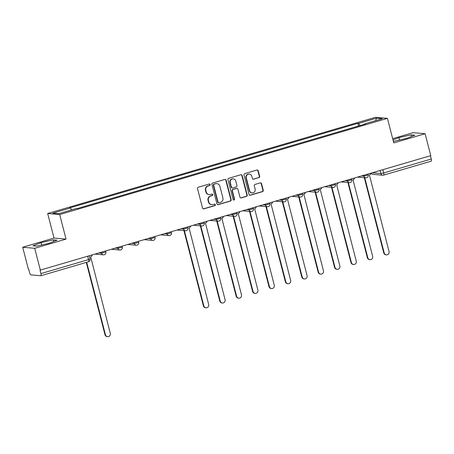 <?xml version="1.0" encoding="UTF-8"?>
<svg xmlns="http://www.w3.org/2000/svg" width="454" height="454" viewBox="0 0 454 454"><rect width="100%" height="100%" fill="white"/><g stroke="black" fill="none" stroke-linecap="round" stroke-linejoin="round"><path stroke-width="0.68" d="M210.151 184.574A0.789 0.749 95 0 0 209.232 184.029L198.267 187.247A1.124 1.067 95 0 0 197.518 188.631L202.546 208.085A1.124 1.067 95 0 0 203.857 208.863L214.821 205.645A0.789 0.749 95 0 0 214.697 204.107A0.789 0.749 95 0 0 214.43 204.135L213.011 204.55A3.592 3.422 95 0 1 208.817 202.058L208.397 200.441A3.592 3.422 95 0 1 210.804 196.014L212.222 195.595A0.789 0.749 95 0 0 212.092 194.057A0.789 0.749 95 0 0 211.831 194.085L210.412 194.499A3.592 3.422 95 0 1 206.218 192.008L205.798 190.391A3.592 3.422 95 0 1 208.204 185.958L209.623 185.544A0.789 0.749 95 0 0 210.151 184.574M209.203 194.618L208.857 194.59A3.592 3.422 95 0 1 205.866 191.98L205.446 190.357A3.592 3.422 95 0 1 207.853 185.93L209.271 185.516A0.789 0.749 95 0 0 209.317 184.012M203.307 208.874A1.124 1.067 95 0 0 203.511 208.834L214.47 205.617A0.789 0.749 95 0 0 214.515 204.113M211.802 204.669L211.456 204.641A3.592 3.422 95 0 1 208.465 202.03L208.046 200.407A3.592 3.422 95 0 1 210.452 195.98L211.87 195.566A0.789 0.749 95 0 0 211.916 194.062M258.894 177.65A1.124 1.067 95 0 0 259.648 176.271L258.235 170.812A1.124 1.067 95 0 0 256.924 170.034L244.746 173.604A1.124 1.067 95 0 0 243.997 174.989L249.03 194.443A1.124 1.067 95 0 0 250.341 195.22L262.514 191.65A1.124 1.067 95 0 0 263.263 190.266L261.561 183.671A1.124 1.067 95 0 0 260.25 182.894L255.04 184.426A1.124 1.067 95 0 0 254.285 185.805L255.131 189.08A3.002 2.86 95 0 1 252.112 192.882A3.002 2.86 95 0 1 249.615 190.697L246.301 177.889A3.002 2.86 95 0 1 249.32 174.086A3.002 2.86 95 0 1 251.822 176.271L252.373 178.405A1.124 1.067 95 0 0 253.684 179.182L258.542 177.622A1.124 1.067 95 0 0 259.296 176.237L257.883 170.778A1.124 1.067 95 0 0 257.123 169.995M66.04 239.11L54.026 238.061L22.7 247.254L34.714 248.304L66.04 239.11L59.69 214.555L387.427 118.358L393.777 142.914L425.103 133.72L430.767 155.631L40.031 270.187L40.911 273.597L88.53 259.626L90.045 258.99L89.239 255.874M34.714 248.304L40.383 270.215M226.149 180.227A1.124 1.067 95 0 0 224.838 179.449L212.659 183.024A1.124 1.067 95 0 0 211.91 184.409L216.938 203.863A1.124 1.067 95 0 0 218.249 204.641L230.428 201.065A1.124 1.067 95 0 0 231.177 199.686L226.149 180.227L225.797 180.198A1.124 1.067 95 0 0 225.036 179.415M228.703 178.314L240.881 174.739A1.124 1.067 95 0 1 242.192 175.522L247.22 194.976A1.124 1.067 95 0 1 246.471 196.361L241.261 197.887A1.124 1.067 95 0 1 239.95 197.11L237.907 189.222A1.124 1.067 95 0 0 236.596 188.444L233.14 189.454A1.124 1.067 95 0 0 232.386 190.839L234.514 199.056A0.789 0.749 95 0 1 233.719 200.049A0.789 0.749 95 0 1 233.067 199.476L227.953 179.699A1.124 1.067 95 0 1 228.703 178.314M22.7 247.254L28.369 269.171L28.716 269.199L29.601 272.61A2.287 0.658 -106.4 0 0 30.872 274.874L40.781 275.743A2.287 0.658 -106.4 0 0 40.86 275.731A2.287 0.658 -106.4 0 0 40.911 273.597M54.026 238.061L47.676 213.505L375.413 117.308L387.427 118.358M425.103 133.72L413.089 132.67L392.676 138.663M430.449 155.728L431.3 159.019A2.287 0.658 73.6 0 1 431.243 161.153A2.287 0.658 73.6 0 1 431.169 161.159M359.948 125.571L358.717 123.38L376.377 118.193L382.257 118.71L364.602 123.891L365.425 123.965L77.208 208.556L76.385 208.488L58.725 213.669L52.84 213.159L70.501 207.972L71.579 209.896M358.717 123.38L357.894 123.306L69.678 207.904L70.501 207.972M59.69 214.555L47.676 213.505M53.192 239.848L41.098 242.657L32.904 245.807L36.808 246.147L48.901 243.338L57.096 240.189L53.192 239.848L53.623 241.522M393.283 141.012L394.611 141.126L406.705 138.317L414.894 135.173L410.995 134.832L398.896 137.636L392.999 139.906M358.581 125.974L357.894 123.306M364.602 123.891L364.579 124.209M375.668 120.645L376.377 118.193M41.706 245.007L41.098 242.657M399.509 139.991L398.896 137.636M411.426 136.506L410.995 134.832M217.699 204.646A1.124 1.067 95 0 0 217.903 204.612L230.076 201.037A1.124 1.067 95 0 0 230.831 199.652L225.797 180.198M214.186 184.205A0.789 0.749 95 0 0 213.664 185.17L218.079 202.251A0.789 0.749 95 0 0 218.993 202.796L220.491 202.353A3.592 3.422 95 0 0 222.897 197.927L219.878 186.254A3.592 3.422 95 0 0 215.684 183.762L213.84 184.171A0.789 0.749 95 0 0 213.312 185.141L213.664 185.17M218.732 202.819L218.38 202.79A0.789 0.749 95 0 1 217.727 202.217L213.312 185.141M216.893 183.643L216.541 183.615A3.592 3.422 95 0 0 215.332 183.734L215.684 183.762M213.84 184.171L215.332 183.734M240.711 197.893A1.124 1.067 95 0 0 240.909 197.859L246.119 196.327A1.124 1.067 95 0 0 246.874 194.942L241.84 175.488A1.124 1.067 95 0 0 241.08 174.705M236.971 188.404L236.625 188.37A1.124 1.067 95 0 0 236.245 188.41L232.788 189.426A1.124 1.067 95 0 0 232.039 190.811L234.162 199.022L234.514 199.056M233.549 200.01A0.789 0.749 95 0 0 234.162 199.022M235.791 181.032A3.002 2.86 95 0 0 233.294 178.848A3.002 2.86 95 0 0 230.269 182.65L231.438 187.167A1.124 1.067 95 0 0 232.749 187.945L236.205 186.929A1.124 1.067 95 0 0 236.96 185.544L235.791 181.032M233.294 178.848L232.942 178.819A3.002 2.86 95 0 0 229.923 182.621L230.269 182.65M232.374 187.979L232.022 187.95A1.124 1.067 95 0 1 231.086 187.133L229.923 182.621M253.133 179.188A1.124 1.067 95 0 0 253.332 179.148L258.542 177.622M249.32 174.086L248.974 174.058A3.002 2.86 95 0 0 245.949 177.86L246.301 177.889M252.112 192.882L251.76 192.848A3.002 2.86 95 0 1 249.263 190.669L245.949 177.86M249.791 195.231A1.124 1.067 95 0 0 249.989 195.192L262.162 191.616A1.124 1.067 95 0 0 262.917 190.237L261.209 183.643A1.124 1.067 95 0 0 260.448 182.854M86.703 262.276L105.453 334.78A2.633 2.503 95 0 0 107.643 336.692A2.633 2.503 95 0 0 110.288 333.361L90.658 256.782A2.287 2.179 95 0 0 92.224 255M107.643 336.692L107.189 336.652A2.633 2.503 -85 0 1 104.999 334.74L86.294 262.401M184.386 230.672L203.84 305.9A2.633 2.503 95 0 0 206.031 307.812A2.633 2.503 95 0 0 208.675 304.481L189.04 227.908A2.287 2.179 95 0 0 190.612 226.12M206.031 307.812L205.571 307.772A2.633 2.503 -85 0 1 203.386 305.86L183.927 230.632M200.781 225.859L220.235 301.087A2.633 2.503 95 0 0 222.426 303A2.633 2.503 95 0 0 225.071 299.668L205.441 223.096A2.287 2.179 95 0 0 207.007 221.308M222.426 303L221.972 302.96A2.633 2.503 -85 0 1 219.781 301.047L200.328 225.82M217.177 221.047L236.636 296.275A2.633 2.503 95 0 0 238.827 298.187A2.633 2.503 95 0 0 241.471 294.856L221.836 218.278A2.287 2.179 95 0 0 223.402 216.496M238.827 298.187L238.367 298.147A2.633 2.503 -85 0 1 236.182 296.235L216.723 221.007M233.577 216.229L253.031 291.462A2.633 2.503 95 0 0 255.222 293.375A2.633 2.503 95 0 0 257.866 290.044L238.237 213.465A2.287 2.179 95 0 0 239.803 211.683M255.222 293.375L254.768 293.335A2.633 2.503 -85 0 1 252.577 291.423L233.123 216.189M249.972 211.416L269.432 286.65A2.633 2.503 95 0 0 271.617 288.562A2.633 2.503 95 0 0 274.267 285.231L254.632 208.653A2.287 2.179 95 0 0 256.198 206.871M271.617 288.562L271.163 288.523A2.633 2.503 -85 0 1 268.972 286.61L249.518 211.377M266.373 206.604L285.827 281.838A2.633 2.503 95 0 0 288.018 283.75A2.633 2.503 95 0 0 290.662 280.419L271.027 203.84A2.287 2.179 95 0 0 272.599 202.058M288.018 283.75L287.564 283.71A2.633 2.503 -85 0 1 285.373 281.798L265.919 206.564M282.768 201.792L302.228 277.025A2.633 2.503 95 0 0 304.413 278.938A2.633 2.503 95 0 0 307.063 275.606L287.427 199.028A2.287 2.179 95 0 0 288.994 197.246M304.413 278.938L303.959 278.898A2.633 2.503 -85 0 1 301.768 276.985L282.314 201.752M299.169 196.979L318.623 272.213A2.633 2.503 95 0 0 320.813 274.125A2.633 2.503 95 0 0 323.458 270.794L303.822 194.216A2.287 2.179 95 0 0 305.394 192.434M320.813 274.125L320.354 274.085A2.633 2.503 -85 0 1 318.169 272.173L298.709 196.94M315.564 192.167L335.018 267.4A2.633 2.503 95 0 0 337.209 269.307A2.633 2.503 95 0 0 339.853 265.982L320.223 189.403A2.287 2.179 95 0 0 321.79 187.621M337.209 269.307L336.755 269.267A2.633 2.503 -85 0 1 334.564 267.361L315.11 192.127M331.959 187.354L351.419 262.588A2.633 2.503 95 0 0 353.609 264.495A2.633 2.503 95 0 0 356.254 261.163L336.618 184.591A2.287 2.179 95 0 0 338.185 182.809M353.609 264.495L353.15 264.455A2.633 2.503 -85 0 1 350.965 262.548L331.505 187.315M348.36 182.542L367.814 257.77A2.633 2.503 95 0 0 370.004 259.682A2.633 2.503 95 0 0 372.649 256.351L353.013 179.778A2.287 2.179 95 0 0 354.585 177.996M370.004 259.682L369.55 259.643A2.633 2.503 -85 0 1 367.36 257.73L347.906 182.502M364.755 177.73L384.215 252.957A2.633 2.503 95 0 0 386.399 254.87A2.633 2.503 95 0 0 389.05 251.539L369.414 174.966A2.287 2.179 95 0 0 370.98 173.184M386.399 254.87L385.945 254.83A2.633 2.503 -85 0 1 383.755 252.918L364.301 177.69M372.286 172.798L380.883 173.547L383.687 172.991L431.3 159.019M380.094 170.505L380.883 173.547A2.287 2.179 -85 0 0 382.784 175.21A2.287 2.287 0 0 0 383.63 175.125A2.287 0.658 -106.4 0 0 383.687 172.991L382.836 169.705M361.543 175.953L363.915 176.158L368.234 174.972L367.995 174.058M363.699 175.318L363.915 176.158A2.287 2.179 -85 0 0 365.816 177.82A2.287 2.287 0 0 0 368.234 174.972M345.148 180.766L347.514 180.97L351.833 179.784L351.6 178.87M347.299 180.13L347.514 180.97A2.287 2.179 -85 0 0 349.421 182.633A2.287 2.287 0 0 0 351.833 179.784M328.747 185.578L331.119 185.782L335.438 184.596L335.2 183.683M330.904 184.943L331.119 185.782A2.287 2.179 -85 0 0 333.02 187.445A2.287 2.287 0 0 0 335.438 184.596M312.352 190.391L314.724 190.595L319.037 189.409L318.804 188.495M314.503 189.761L314.724 190.595A2.287 2.179 -85 0 0 316.625 192.258A2.287 2.287 0 0 0 319.037 189.409M295.951 195.203L298.323 195.413L302.642 194.221L302.404 193.308M298.108 194.573L298.323 195.413A2.287 2.179 -85 0 0 300.23 197.07A2.287 2.287 0 0 0 302.642 194.221M279.556 200.015L281.928 200.225L286.247 199.034L286.009 198.12M281.713 199.385L281.928 200.225A2.287 2.179 -85 0 0 283.829 201.888A2.287 2.287 0 0 0 286.247 199.034M263.155 204.828L265.528 205.038L269.846 203.846L269.614 202.932M265.312 204.198L265.528 205.038A2.287 2.179 -85 0 0 267.434 206.701A2.287 2.287 0 0 0 269.846 203.846M246.76 209.64L249.132 209.85L253.451 208.658L253.213 207.75M248.917 209.01L249.132 209.85A2.287 2.179 -85 0 0 251.034 211.513A2.287 2.287 0 0 0 253.451 208.658M230.365 214.453L232.737 214.663L237.05 213.471L236.818 212.563M232.516 213.823L232.737 214.663A2.287 2.179 -85 0 0 234.639 216.325A2.287 2.287 0 0 0 237.05 213.471M213.965 219.265L216.337 219.475L220.655 218.283L220.417 217.375M216.121 218.635L216.337 219.475A2.287 2.179 -85 0 0 218.238 221.138A2.287 2.287 0 0 0 220.655 218.283M197.569 224.083L199.942 224.287L204.255 223.096L204.022 222.188M199.72 223.447L199.942 224.287A2.287 2.179 -85 0 0 201.843 225.95A2.287 2.287 0 0 0 204.255 223.096M181.169 228.895L183.541 229.1L187.86 227.908L187.621 227M183.325 228.26L183.541 229.1A2.287 2.179 -85 0 0 185.448 230.763A2.287 2.287 0 0 0 187.86 227.908M164.774 233.708L167.146 233.912L171.464 232.726L171.226 231.812M166.93 233.072L167.146 233.912A2.287 2.179 -85 0 0 169.047 235.575A2.287 2.287 0 0 0 171.464 232.726M148.379 238.52L150.745 238.725L155.064 237.538L154.831 236.625M150.529 237.885L150.745 238.725A2.287 2.179 -85 0 0 152.652 240.387A2.287 2.287 0 0 0 155.064 237.538M131.978 243.333L134.35 243.537L138.669 242.351L138.43 241.437M134.134 242.697L134.35 243.537A2.287 2.179 -85 0 0 136.251 245.2A2.287 2.287 0 0 0 138.669 242.351M115.583 248.145L117.955 248.349L122.268 247.163L122.035 246.25M117.734 247.515L117.955 248.349A2.287 2.179 -85 0 0 119.856 250.012A2.287 2.287 0 0 0 122.268 247.163M99.182 252.957L101.554 253.167L105.873 251.976L105.634 251.062M101.338 252.328L101.554 253.167A2.287 2.179 -85 0 0 103.455 254.825A2.287 2.287 0 0 0 105.873 251.976M104.227 254.751A2.287 2.179 -85 0 1 103.455 254.825L95.255 254.109M120.622 249.938A2.287 2.179 -85 0 1 119.856 250.012L111.65 249.297M137.023 245.126A2.287 2.179 -85 0 1 136.251 245.2L128.051 244.485M153.418 240.314A2.287 2.179 -85 0 1 152.652 240.387L144.446 239.672M169.819 235.501A2.287 2.179 -85 0 1 169.047 235.575L160.847 234.86M186.214 230.683A2.287 2.179 -85 0 1 185.448 230.763L177.242 230.047M202.609 225.871A2.287 2.179 -85 0 1 201.843 225.95L193.637 225.235M219.01 221.058A2.287 2.179 -85 0 1 218.238 221.138L210.037 220.423M235.405 216.246A2.287 2.179 -85 0 1 234.639 216.325L226.433 215.61M251.805 211.433A2.287 2.179 -85 0 1 251.034 211.513L242.833 210.792M268.201 206.621A2.287 2.179 -85 0 1 267.434 206.701L259.228 205.98M284.601 201.809A2.287 2.179 -85 0 1 283.829 201.888L275.629 201.167M300.996 196.996A2.287 2.179 -85 0 1 300.23 197.07L292.024 196.355M317.391 192.184A2.287 2.179 -85 0 1 316.625 192.258L308.419 191.543M333.792 187.371A2.287 2.179 -85 0 1 333.02 187.445L324.82 186.73M350.187 182.559A2.287 2.179 -85 0 1 349.421 182.633L341.215 181.918M366.588 177.747A2.287 2.179 -85 0 1 365.816 177.82L357.616 177.105M87.679 256.334L88.53 259.626A2.287 0.658 -106.4 0 1 88.473 261.759A2.287 2.287 0 0 0 90.045 258.99M371.06 173.156A2.287 2.287 0 0 0 372.87 174.347L382.784 175.21A2.287 2.179 -85 0 0 383.551 175.136A2.287 0.658 -106.4 0 0 383.63 175.125L431.243 161.153M372.87 174.347A2.287 2.179 -85 0 1 371.139 173.133M88.399 261.765A2.287 0.658 -106.4 0 0 88.473 261.759L40.86 275.731M207.853 185.93L208.204 185.958M205.446 190.357L205.798 190.391M205.866 191.98L206.218 192.008M211.87 195.566L212.222 195.595M210.452 195.98L210.804 196.014M208.046 200.407L208.397 200.441M208.465 202.03L208.817 202.058M214.47 205.617L214.821 205.645M203.511 208.834L203.857 208.863M209.271 185.516L209.623 185.544M230.831 199.652L231.177 199.686M230.076 201.037L230.428 201.065M217.903 204.612L218.249 204.641M217.727 202.217L218.079 202.251M241.84 175.488L242.192 175.522M246.874 194.942L247.22 194.976M246.119 196.327L246.471 196.361M240.909 197.859L241.261 197.887M236.245 188.41L236.596 188.444M232.788 189.426L233.14 189.454M232.039 190.811L232.386 190.839M231.086 187.133L231.438 187.167M253.332 179.148L253.684 179.182M249.263 190.669L249.615 190.697M261.209 183.643L261.561 183.671M262.917 190.237L263.263 190.266M262.162 191.616L262.514 191.65M249.989 195.192L250.341 195.22M257.883 170.778L258.235 170.812M259.296 176.237L259.648 176.271M104.999 334.74L105.453 334.78M203.386 305.86L203.84 305.9M219.781 301.047L220.235 301.087M236.182 296.235L236.636 296.275M252.577 291.423L253.031 291.462M268.972 286.61L269.432 286.65M285.373 281.798L285.827 281.838M301.768 276.985L302.228 277.025M318.169 272.173L318.623 272.213M334.564 267.361L335.018 267.4M350.965 262.548L351.419 262.588M367.36 257.73L367.814 257.77M383.755 252.918L384.215 252.957"/></g></svg>
